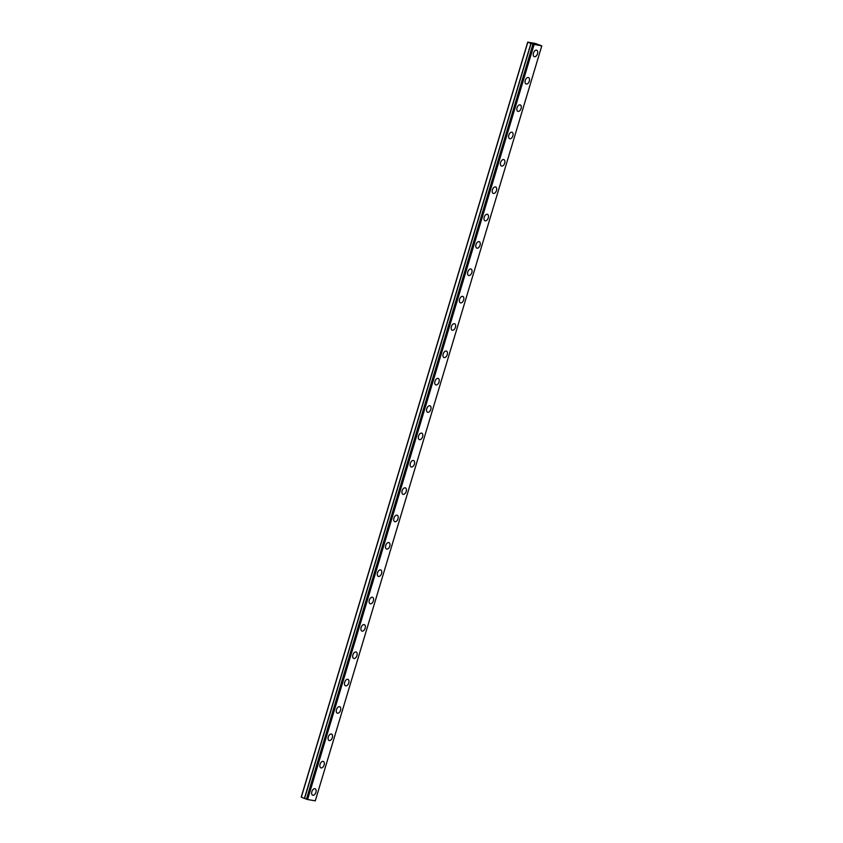<?xml version="1.0" encoding="UTF-8"?>
<svg xmlns="http://www.w3.org/2000/svg" width="843" height="843" viewBox="0 0 843 843"><rect width="100%" height="100%" fill="white"/><g stroke="black" fill="none" stroke-linecap="round" stroke-linejoin="round"><path stroke-width="1.26" d="M306.462 799.132L304.576 798.458L531.079 43.478L527.718 42.15L301.214 797.13L304.576 798.458M533.018 44.215L541.786 45.87L315.282 800.85L307.115 799.427L306.515 799.196L533.018 44.215L531.079 43.478M537.507 53.762A3.446 2.034 110.6 0 0 536.685 50.201A3.446 2.034 110.6 0 0 533.45 53.088A3.446 2.034 110.6 0 0 534.262 56.65A3.446 2.034 110.6 0 0 537.507 53.762M315.925 792.336A3.446 2.034 110.6 0 0 315.103 788.774A3.446 2.034 110.6 0 0 311.868 791.651A3.446 2.034 110.6 0 0 312.679 795.212A3.446 2.034 110.6 0 0 315.925 792.336M324.123 764.98A3.446 2.034 110.6 0 0 323.312 761.419A3.446 2.034 110.6 0 0 320.066 764.295A3.446 2.034 110.6 0 0 320.888 767.868A3.446 2.034 110.6 0 0 324.123 764.98M332.332 737.625A3.446 2.034 110.6 0 0 331.52 734.063A3.446 2.034 110.6 0 0 328.275 736.951A3.446 2.034 110.6 0 0 329.097 740.512A3.446 2.034 110.6 0 0 332.332 737.625M340.54 710.27A3.446 2.034 110.6 0 0 339.718 706.708A3.446 2.034 110.6 0 0 336.483 709.595A3.446 2.034 110.6 0 0 337.305 713.157A3.446 2.034 110.6 0 0 340.54 710.27M348.749 682.914A3.446 2.034 110.6 0 0 347.927 679.353A3.446 2.034 110.6 0 0 344.692 682.24A3.446 2.034 110.6 0 0 345.504 685.802A3.446 2.034 110.6 0 0 348.749 682.914M356.958 655.569A3.446 2.034 110.6 0 0 356.136 651.997A3.446 2.034 110.6 0 0 352.901 654.885A3.446 2.034 110.6 0 0 353.712 658.446A3.446 2.034 110.6 0 0 356.958 655.569M365.156 628.214A3.446 2.034 110.6 0 0 364.345 624.642A3.446 2.034 110.6 0 0 361.099 627.529A3.446 2.034 110.6 0 0 361.921 631.091A3.446 2.034 110.6 0 0 365.156 628.214M373.365 600.859A3.446 2.034 110.6 0 0 372.553 597.297A3.446 2.034 110.6 0 0 369.308 600.174A3.446 2.034 110.6 0 0 370.13 603.736A3.446 2.034 110.6 0 0 373.365 600.859M381.573 573.503A3.446 2.034 110.6 0 0 380.751 569.942A3.446 2.034 110.6 0 0 377.516 572.818A3.446 2.034 110.6 0 0 378.338 576.38A3.446 2.034 110.6 0 0 381.573 573.503M389.782 546.148A3.446 2.034 110.6 0 0 388.96 542.586A3.446 2.034 110.6 0 0 385.725 545.463A3.446 2.034 110.6 0 0 386.537 549.025A3.446 2.034 110.6 0 0 389.782 546.148M397.991 518.793A3.446 2.034 110.6 0 0 397.169 515.231A3.446 2.034 110.6 0 0 393.934 518.108A3.446 2.034 110.6 0 0 394.745 521.669A3.446 2.034 110.6 0 0 397.991 518.793M406.2 491.437A3.446 2.034 110.6 0 0 405.378 487.876A3.446 2.034 110.6 0 0 402.143 490.752A3.446 2.034 110.6 0 0 402.954 494.314A3.446 2.034 110.6 0 0 406.2 491.437M414.398 464.082A3.446 2.034 110.6 0 0 413.586 460.52A3.446 2.034 110.6 0 0 410.341 463.397A3.446 2.034 110.6 0 0 411.163 466.959A3.446 2.034 110.6 0 0 414.398 464.082M422.606 436.727A3.446 2.034 110.6 0 0 421.795 433.165A3.446 2.034 110.6 0 0 418.549 436.042A3.446 2.034 110.6 0 0 419.371 439.614A3.446 2.034 110.6 0 0 422.606 436.727M430.815 409.371A3.446 2.034 110.6 0 0 429.993 405.81A3.446 2.034 110.6 0 0 426.758 408.697A3.446 2.034 110.6 0 0 427.58 412.259A3.446 2.034 110.6 0 0 430.815 409.371M439.024 382.016A3.446 2.034 110.6 0 0 438.202 378.454A3.446 2.034 110.6 0 0 434.967 381.342A3.446 2.034 110.6 0 0 435.778 384.903A3.446 2.034 110.6 0 0 439.024 382.016M447.233 354.661A3.446 2.034 110.6 0 0 446.411 351.099A3.446 2.034 110.6 0 0 443.176 353.986A3.446 2.034 110.6 0 0 443.987 357.548A3.446 2.034 110.6 0 0 447.233 354.661M455.431 327.305A3.446 2.034 110.6 0 0 454.619 323.744A3.446 2.034 110.6 0 0 451.374 326.631A3.446 2.034 110.6 0 0 452.196 330.193A3.446 2.034 110.6 0 0 455.431 327.305M463.639 299.96A3.446 2.034 110.6 0 0 462.828 296.388A3.446 2.034 110.6 0 0 459.583 299.276A3.446 2.034 110.6 0 0 460.404 302.837A3.446 2.034 110.6 0 0 463.639 299.96M471.848 272.605A3.446 2.034 110.6 0 0 471.026 269.043A3.446 2.034 110.6 0 0 467.791 271.92A3.446 2.034 110.6 0 0 468.613 275.482A3.446 2.034 110.6 0 0 471.848 272.605M480.057 245.25A3.446 2.034 110.6 0 0 479.235 241.688A3.446 2.034 110.6 0 0 476 244.565A3.446 2.034 110.6 0 0 476.811 248.127A3.446 2.034 110.6 0 0 480.057 245.25M488.266 217.894A3.446 2.034 110.6 0 0 487.444 214.333A3.446 2.034 110.6 0 0 484.209 217.209A3.446 2.034 110.6 0 0 485.02 220.771A3.446 2.034 110.6 0 0 488.266 217.894M496.464 190.539A3.446 2.034 110.6 0 0 495.652 186.977A3.446 2.034 110.6 0 0 492.407 189.854A3.446 2.034 110.6 0 0 493.229 193.416A3.446 2.034 110.6 0 0 496.464 190.539M504.672 163.184A3.446 2.034 110.6 0 0 503.861 159.622A3.446 2.034 110.6 0 0 500.616 162.499A3.446 2.034 110.6 0 0 501.437 166.06A3.446 2.034 110.6 0 0 504.672 163.184M512.881 135.828A3.446 2.034 110.6 0 0 512.059 132.267A3.446 2.034 110.6 0 0 508.824 135.143A3.446 2.034 110.6 0 0 509.646 138.705A3.446 2.034 110.6 0 0 512.881 135.828M521.09 108.473A3.446 2.034 110.6 0 0 520.268 104.911A3.446 2.034 110.6 0 0 517.033 107.788A3.446 2.034 110.6 0 0 517.844 111.36A3.446 2.034 110.6 0 0 521.09 108.473M529.299 81.118A3.446 2.034 110.6 0 0 528.477 77.556A3.446 2.034 110.6 0 0 525.242 80.433A3.446 2.034 110.6 0 0 526.053 84.005A3.446 2.034 110.6 0 0 529.299 81.118M541.786 45.87L535.157 43.404L527.718 42.15M306.452 799.164L532.955 44.184L306.515 799.196M527.813 42.255L301.309 797.236M307.579 799.554L534.083 44.574M307.115 799.427L533.619 44.437M530.921 43.425L304.418 798.405"/></g></svg>
